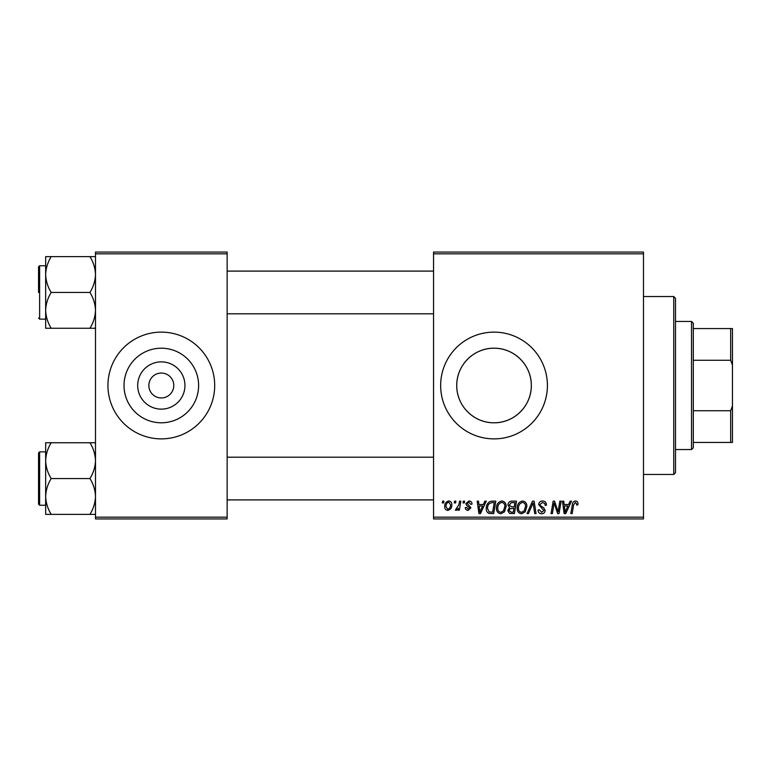 <?xml version="1.0" encoding="UTF-8"?>
<svg xmlns="http://www.w3.org/2000/svg" width="771" height="771" viewBox="0 0 771 771"><rect width="100%" height="100%" fill="white"/><g stroke="black" fill="none" stroke-linecap="round" stroke-linejoin="round"><path stroke-width="1.16" d="M184.944 385.5A23.631 23.631 0 0 1 161.312 409.131A23.631 23.631 0 0 1 137.691 385.5A23.631 23.631 0 0 1 161.312 361.869A23.631 23.631 0 0 1 184.944 385.5M148.861 385.5A12.452 12.452 0 0 0 161.312 397.952A12.452 12.452 0 0 0 173.774 385.5A12.452 12.452 0 0 0 161.312 373.048A12.452 12.452 0 0 0 148.861 385.5M124.025 385.5A37.297 37.297 0 0 0 161.312 422.797A37.297 37.297 0 0 0 198.61 385.5A37.297 37.297 0 0 0 161.312 348.203A37.297 37.297 0 0 0 124.025 385.5M107.94 385.5A53.372 53.372 0 0 0 161.312 438.872A53.372 53.372 0 0 0 214.695 385.5A53.372 53.372 0 0 0 161.312 332.128A53.372 53.372 0 0 0 107.94 385.5M531.325 385.5C531.498 405.903 514.305 422.98 494.076 422.797C473.751 422.98 456.567 405.941 456.74 385.5C456.548 365.117 473.78 348 493.999 348.203C514.373 347.991 531.518 365.184 531.325 385.5A37.297 37.297 0 0 1 494.038 422.797A37.297 37.297 0 0 1 456.74 385.5A37.297 37.297 0 0 1 494.038 348.203A37.297 37.297 0 0 1 531.325 385.5M440.655 385.5A53.372 53.372 0 0 0 494.038 438.872A53.372 53.372 0 0 0 547.41 385.5A53.372 53.372 0 0 0 494.038 332.128A53.372 53.372 0 0 0 440.655 385.5M643.486 518.941L433.543 518.941L433.543 517.168L643.486 517.168L643.486 518.941M643.486 253.832L433.543 253.832L433.543 252.059L643.486 252.059L643.486 517.168M463.304 501.15L464.595 501.15L464.325 502.933L463.005 502.933L463.304 501.15M454.562 501.15L455.863 501.15L455.594 502.933L454.264 502.933L454.562 501.15M501.892 500.986C504.754 501.516 506.181 503.309 506.162 506.374L504.456 511.886L500.764 513.765C497.806 513.226 496.37 511.375 496.457 508.224C496.437 504.263 498.249 501.854 501.892 500.986M484.872 501.15L486.279 501.15L480.487 513.602L478.907 513.602L477.201 501.15L478.502 501.15L478.926 504.542L483.35 504.542L484.872 501.15M511.53 501.15L516.512 501.15L514.411 513.602L509.496 513.399L507.781 510.575L509.496 507.54L507.944 505.024C508.099 502.731 509.294 501.439 511.53 501.15M532.472 501.15L534.13 501.15L536.038 513.602L534.727 513.602L533.098 502.933L528.434 513.602L527.036 513.602L532.472 501.15M577.98 503.733L577.865 504.87L576.563 505.034L576.689 503.945L575.349 502.441L573.653 504.783L572.159 513.602L570.839 513.602L572.381 504.475C572.535 502.451 573.557 501.285 575.436 500.986C577.122 501.102 577.971 502.017 577.98 503.733M559.852 501.15L561.163 501.15L559.033 513.602L557.664 513.602L554.098 503.039L552.373 513.602L551.053 513.602L553.164 501.15L554.522 501.15L558.117 511.703L559.852 501.15M433.543 253.832L433.543 517.168M570.116 501.15L571.513 501.15L565.731 513.602L564.15 513.602L562.445 501.15L563.746 501.15L564.16 504.542L568.584 504.542L570.116 501.15M542.582 500.986C545.193 501.131 546.485 502.538 546.437 505.207L545.145 505.352L544.818 503.521L542.495 502.441L539.97 504.533L540.307 505.622L543.68 507.742L545.145 510.46C544.981 512.59 543.825 513.698 541.656 513.765C539.411 513.631 538.197 512.426 538.023 510.161L539.324 509.756L541.705 512.31L543.854 510.537L538.678 504.648C538.91 502.316 540.211 501.092 542.582 500.986M522.593 500.986C525.456 501.516 526.882 503.309 526.872 506.374L525.167 511.886L521.466 513.765C518.507 513.226 517.081 511.375 517.168 508.224C517.139 504.263 518.95 501.854 522.593 500.986M472.035 504.061L470.744 504.388L468.884 502.123L467.187 503.511L470.908 507.79L468.19 510.373C466.378 510.325 465.395 509.409 465.241 507.617L466.532 507.463L468.248 509.236L469.606 507.993L466.542 505.256L465.886 503.608L468.941 500.986C470.917 501.063 471.948 502.085 472.035 504.061M492.129 501.15L495.811 501.15L493.71 513.602L489.016 513.447C487.031 512.474 486.115 510.826 486.27 508.503C486.193 505.333 487.474 502.981 490.125 501.449L492.129 501.15M448.732 500.986C450.784 501.266 451.816 502.461 451.816 504.6C451.941 507.761 450.572 509.679 447.72 510.373C445.648 510.036 444.645 508.773 444.703 506.586C444.616 503.55 445.966 501.68 448.732 500.986M459.555 501.15L460.865 501.15L459.343 510.209L458.022 510.209L458.36 508.34L456.259 510.373L455.372 510.045L458.899 504.774L459.555 501.15M442.593 501.15L443.894 501.15L443.624 502.933L442.294 502.933L442.593 501.15M227.146 518.941L95.488 518.941L95.488 517.168L227.146 517.168L227.146 518.941M227.146 253.832L95.488 253.832L95.488 252.059L227.146 252.059L227.146 517.168M95.488 253.832L95.488 517.168M566.155 509.698L567.88 505.998L564.343 505.998L565.124 512.243L566.155 509.698M524.145 510.932L525.571 506.316C525.591 504.128 524.559 502.837 522.497 502.441C519.731 503.28 518.382 505.256 518.459 508.359C518.411 510.585 519.423 511.905 521.504 512.31L524.145 510.932M513.351 512.146L513.997 508.262L509.795 508.783L509.072 510.527L511.125 512.146L513.351 512.146M514.247 506.807L514.961 502.605L511.26 502.673L509.236 505.063L511.501 506.807L514.247 506.807M480.911 509.698L482.636 505.998L479.099 505.998L479.88 512.243L480.911 509.698M492.64 512.146L494.259 502.605L492.592 502.605C489.161 502.923 487.484 504.918 487.561 508.59L489.132 511.934L492.64 512.146M503.444 510.932L504.87 506.316C504.88 504.128 503.858 502.837 501.796 502.441C499.02 503.28 497.68 505.256 497.758 508.359C497.7 510.585 498.721 511.905 500.803 512.31L503.444 510.932M447.778 509.236C449.734 508.523 450.65 507.019 450.524 504.735L448.722 502.123C446.833 502.875 445.917 504.359 445.995 506.586L447.778 509.236M673.738 296.536L675.512 298.319L675.512 472.681L673.738 474.464L673.738 296.536L643.486 296.536M45.662 274.543L45.662 310.347C45.874 304.063 47.725 298.098 51.204 292.45C47.744 286.87 45.894 280.904 45.662 274.543C45.874 268.25 47.725 262.285 51.204 256.637L45.662 256.637L45.662 274.543M38.55 292.45L38.55 266.824L39.62 265.754L39.62 319.136L45.662 319.136M95.488 256.637L89.947 256.637C93.407 262.207 95.257 268.183 95.488 274.543C95.276 280.827 93.426 286.802 89.947 292.45L51.204 292.45M89.947 256.637L51.204 256.637M89.947 292.45C93.407 298.02 95.257 303.986 95.488 310.347C95.276 316.64 93.426 322.606 89.947 328.253L51.204 328.253C47.744 322.683 45.894 316.717 45.662 310.347L45.662 328.253L51.204 328.253M89.947 328.253L95.488 328.253M95.488 442.747L89.947 442.747C93.407 448.317 95.257 454.283 95.488 460.653C95.276 466.937 93.426 472.902 89.947 478.55C93.407 484.13 95.257 490.096 95.488 496.457C95.276 502.75 93.426 508.715 89.947 514.363L51.204 514.363C47.744 508.793 45.894 502.817 45.662 496.457C45.874 490.173 47.725 484.198 51.204 478.55C47.744 472.98 45.894 467.014 45.662 460.653C45.874 454.36 47.725 448.394 51.204 442.747L45.662 442.747L45.662 514.363L51.204 514.363M38.55 504.176L38.55 452.934L39.62 451.864L39.62 505.246L38.55 504.176M89.947 442.747L51.204 442.747M89.947 478.55L51.204 478.55M89.947 514.363L95.488 514.363M691.529 449.551L691.529 321.449L693.302 323.222L693.302 447.778L691.529 449.551L675.512 449.551M691.529 321.449L675.512 321.449M732.45 442.438L730.667 442.438L730.667 410.721L732.45 405.941L732.45 442.438M693.302 442.438L730.667 442.438M693.302 328.562L732.45 328.562L732.45 405.941M693.302 410.721L730.667 410.721M732.45 365.059L730.667 360.279L730.667 328.562M693.302 360.279L730.667 360.279M673.738 474.464L643.486 474.464M39.62 265.754L45.662 265.754M39.62 319.136L38.55 318.066M433.543 271.093L227.146 271.093M433.543 313.797L227.146 313.797M227.146 499.907L433.543 499.907M227.146 457.203L433.543 457.203M39.62 505.246L45.662 505.246M39.62 451.864L45.662 451.864"/></g></svg>
